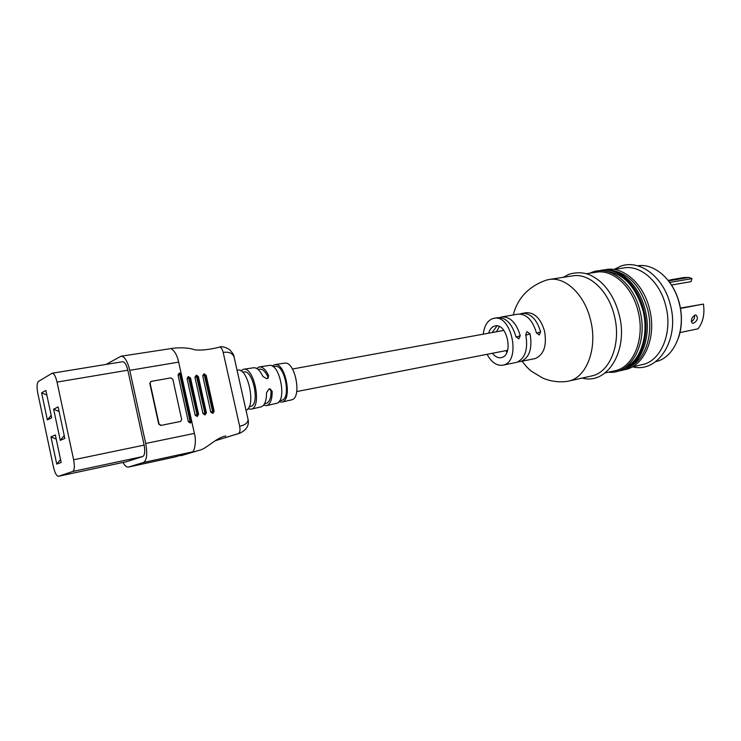 <?xml version="1.0" encoding="UTF-8"?>
<svg xmlns="http://www.w3.org/2000/svg" width="741" height="741" viewBox="0 0 741 741"><rect width="100%" height="100%" fill="white"/><g stroke="black" fill="none" stroke-linecap="round" stroke-linejoin="round"><path stroke-width="1.11" d="M240.797 370.824L243.502 369.268C254.126 366.545 262.119 406.67 251.44 409.106L261.351 406.818C264.833 405.262 266.565 400.51 266.547 392.563L269.168 388.868L270.113 388.868L272.179 391.443L271.086 391.202C271.021 397.954 269.483 401.993 266.482 403.326L264.556 403.743M271.086 391.202L269.613 388.821M272.151 366.054L274.791 364.618L284.516 363.173C294.946 360.58 302.3 397.408 291.834 399.797L281.876 402.113L278.903 401.742M274.791 364.618C285.266 361.997 292.778 399.603 282.247 402.011L281.876 402.113M279.635 400.742L281.858 400.27C291.454 398.019 284.47 363.711 274.967 366.406L273.207 366.721M249.152 406.8L250.838 406.439C260.128 404.243 253.042 369.333 243.854 371.982L242.613 372.214M212.676 413.367L210.768 412.024L202.728 375.789L203.923 373.862L206.146 375.178L214.168 411.357L212.676 413.367L213.158 411.496L205.127 375.279L204.396 375.409L212.695 411.82M204.914 414.914L202.978 413.561L194.929 377.169L196.439 375.187L198.375 376.558L206.415 412.885L204.914 414.914L205.387 413.033L197.338 376.66L196.606 376.789L204.914 413.358M197.078 416.47L195.133 415.117L187.065 378.568L188.279 376.632L190.53 377.947L198.597 414.432L197.078 416.47L197.56 414.58L189.483 378.049L188.751 378.188L197.078 414.904M105.991 364.433L121.135 356.208L171.088 348.576C174.783 351.104 177.312 355.615 178.664 362.117L194.383 433.392C196.467 439.561 194.846 452.594 191.891 451.954L175.293 456.891M239.649 426.232C245.271 425.01 248.068 422.731 248.05 419.397C248.448 421.157 250.06 428.668 239.482 433.318L238.445 433.578C239.954 432.624 240.362 430.169 239.649 426.232L223.189 352.447C222.365 349.196 221.207 347.409 219.716 347.094L219.438 347.103M237.055 370.231L237.704 370.13C248.142 367.406 256.367 407.068 246.021 410.31M267.807 378.401L267.751 376.437L268.585 375.483C265.695 369.537 262.601 366.684 259.276 366.925L269.178 365.452C279.69 362.812 287.286 400.862 276.726 403.28L266.973 405.522C270.446 403.984 272.179 399.288 272.179 391.443M259.276 366.925L256.608 368.416M268.585 375.483L268.223 378.058L266.89 378.753L262.925 376.465C260.026 370.426 256.905 367.527 253.579 367.777L243.502 369.268M263.564 405.216L266.603 405.633M251.06 409.208L247.966 408.754M57.038 382.087C55.658 376.354 54.028 373.399 52.166 373.223L38.402 381.458C36.855 383.078 36.652 386.978 37.782 393.156L53.482 467.108C54.908 473.036 56.566 476.093 58.446 476.287L72.729 471.48C74.508 470.202 74.804 466.293 73.628 459.772L57.038 382.087L127.832 370.204C126.452 364.674 124.72 361.849 122.636 361.719L52.166 373.223M126.535 461.689L142.791 456.521C144.81 455.215 145.264 451.417 144.134 445.119L127.832 370.204M45.859 390.433L51.685 417.804L47.359 419.925L41.607 392.85L45.859 390.433M55.334 434.948L61.188 462.449L56.751 464.088L50.972 436.884L55.334 434.948M58.113 406.92L64.828 438.403L60.271 440.339L53.639 409.208L58.113 406.92M121.135 356.208C124.599 356.421 127.48 361.126 129.777 370.333L145.708 443.47C147.589 454.02 146.838 460.356 143.448 462.486L128.369 467.099C126.655 467.358 124.868 465.811 123.006 462.449M180.517 421.453L160.723 425.454L158.713 424.084L149.821 383.421L150.849 381.504M191.817 421.749L190.28 423.046L188.325 421.694L178.035 374.983L179.257 373.038L181.212 373.677L179.73 374.594L190.02 421.305L190.761 421.157L180.424 374.372M56.233 439.163L60.567 459.559M56.223 439.135L50.972 436.884M46.85 395.083L51.166 415.368M46.84 395.046L41.607 392.85M59.076 411.422L64.245 435.662M59.085 411.487L53.639 409.208M51.055 415.423L47.359 419.925M60.456 459.596L56.751 464.088M64.041 435.754L60.271 440.339M223.189 352.447C228.858 351.567 232.498 353.096 234.11 357.051L247.939 418.878M234.11 357.051L234.258 357.708M161.029 425.343L159.019 423.963L150.127 383.282L151.034 381.411L170.875 377.882L172.848 379.272L181.684 419.471L180.665 421.407L160.723 425.454M267.751 376.437C265.185 371.287 262.444 368.861 259.545 369.175L258.063 369.435M668.15 280.413L672.819 279.681L668.104 280.357M492.422 353.281C495.136 356.69 498.045 358.144 501.157 357.653L501.722 357.505C513.772 354.809 507.122 322.881 495.155 325.929L494.247 326.16C491.616 327.151 489.745 329.486 488.625 333.191M624.098 368.231C640.289 361.803 649.403 335.173 642.938 310.386C635.667 286.322 623.274 273.253 605.74 271.178M586.418 273.725L596.236 272.206C612.844 269.076 632.295 286.591 638.084 311.294C645.281 338.618 633.416 367.416 614.882 370.75L605.175 372.918M549.044 279.524L572.645 275.865C589.104 272.753 608.5 290.602 614.345 315.712C621.616 343.5 609.954 372.686 591.577 375.965L568.273 381.18C586.474 377.956 597.913 348.39 590.577 320.14C584.658 294.622 565.337 276.421 549.044 279.524L546.284 280.126C528.611 286.452 517.607 298.058 513.272 314.944M487.078 354.328C491.459 362.349 496.702 365.971 502.796 365.202L516.847 362.293C525.258 358.375 528.231 349.178 525.767 334.7L526.962 331.635L530.065 333.895C532.529 348.326 529.537 357.505 521.108 361.423L535.447 358.496C543.95 354.578 546.978 345.473 544.552 331.171C540.698 318.491 534.52 312.341 526.027 312.721L522.118 313.397C530.602 313.026 536.771 319.195 540.624 331.903L539.244 335.015L536.382 332.7C532.52 319.955 526.36 313.767 517.894 314.138L501.842 316.926C510.243 316.583 516.375 322.854 520.256 335.738L518.83 338.887L515.903 336.553C512.022 323.632 505.89 317.343 497.507 317.685L492.469 318.686C487.319 320.834 484.253 325.994 483.262 334.163M502.796 365.202L503.519 365.017C521.386 361.238 511.633 313.823 493.923 318.306M499.712 317.565L501.842 316.926M520.043 314.008L522.118 313.397M520.377 361.608L518.191 361.793M617.512 371.204L621.328 370.472C640.307 367.045 652.497 337.711 645.161 309.877C639.261 284.72 619.356 266.917 602.34 270.104L598.524 270.817M619.958 370.787C638.927 367.36 651.107 337.998 643.762 310.136C637.862 284.952 617.957 267.13 600.951 270.317M612.65 270.622C629.276 273.818 640.956 286.776 647.69 309.497C653.821 333.098 645.828 358.635 630.739 366.23M637.677 265.787C654.423 262.953 673.671 279.829 679.293 303.606C686.361 330.143 674.171 358.274 655.387 361.682M668.03 280.274C673.365 286.823 677.181 294.622 679.488 303.653C682.285 315.425 682.044 326.549 678.765 337.016M613.881 269.465L623.876 267.918C640.641 264.787 660.148 281.895 665.844 306.116C672.958 332.913 660.87 361.256 642.169 364.646L632.295 366.851M671.022 279.737L684.119 277.523L688.871 277.43L691.983 278.607L691.02 281.663L671.503 285.026M505.714 350.678L506.974 352.114M496.989 325.873L492.181 332.542M496.498 331.746L499.341 326.568M522.034 361.265C527.796 368.416 528.815 368.999 531.575 371.361L542.82 378.105C550.054 381.143 557.612 382.31 565.476 381.615L568.273 381.18M669.688 282.404L691.983 278.607M693.335 323.261L692.224 323.178C690.556 320.325 691.501 317.602 695.058 315.018L696.225 315.147C698.402 318.232 697.438 320.936 693.335 323.261M680.803 328.217L680.646 329.254M680.433 308.089L703.413 304.088C704.867 313.98 703.079 322.224 698.05 328.819L679.997 332.561M703.413 304.088L680.488 308.441M691.297 321.603C693.891 320.056 694.984 317.917 694.558 315.175M144.134 445.119L73.628 459.772M142.791 456.521L72.729 471.48M126.767 461.634L58.548 476.259M178.664 362.117L129.777 370.333M194.383 433.392L145.708 443.47M191.65 452.038L143.448 462.486M175.636 456.817L128.526 467.052M204.868 375.094L204.229 373.816M206.146 375.178L205.127 375.279M214.168 411.357L213.158 411.496M204.562 375.15L203.923 373.862M212.991 413.311L213 411.764M204.396 375.409L202.728 375.789M212.435 411.644L210.768 412.024M197.078 376.474L196.439 375.187M198.375 376.558L197.338 376.66M206.415 412.885L205.387 413.033M196.763 376.53L196.133 375.242M205.22 414.849L205.229 413.293M196.606 376.789L194.929 377.169M204.664 413.182L202.978 413.561M189.224 377.873L188.594 376.576M190.53 377.947L189.483 378.049M198.597 414.432L197.56 414.58M188.909 377.929L188.279 376.632M197.393 416.405L197.393 414.849M188.751 378.188L187.065 378.568M196.819 414.728L195.133 415.117M181.536 374.372L180.471 374.464M180.211 374.279L179.581 372.982M191.817 420.99L190.761 421.157M179.887 374.335L179.257 373.038M190.594 422.981L190.604 421.425M179.73 374.594L178.035 374.983M190.28 423.046L190.28 421.481M190.02 421.305L188.325 421.694M668.521 280.876L688.871 277.43M530.065 333.895L525.888 335.219M520.256 335.738L516.06 337.072M540.624 331.903L536.54 333.2M296.715 391.572L507.594 350.308M292.445 369.018L503.834 330.412M181.026 455.706L199.394 450.25C206.369 448.972 216.604 437.31 225.792 436.004M225.264 437.625L238.445 433.578M219.716 347.094C209.629 349.613 201.339 350.539 194.837 349.854C188.019 347.066 175.154 347.705 171.088 348.566L171.088 348.576M126.655 461.662L58.446 476.287M175.469 456.864L128.369 467.099M215.029 440.802L239.482 433.318M219.568 347.084C222.161 346.195 225.514 347.075 229.636 349.724C232.693 352.948 234.184 355.393 234.11 357.042M589.836 273.197L592.133 272.234C610.213 264.917 633.564 283.164 639.965 310.877C648.486 342.62 631.202 374.881 608.556 372.167M563.16 277.329L569.245 274.17C576.655 272.132 583.371 272.327 589.373 274.763C594.273 276.838 598.858 280.024 603.128 284.331C610.658 292.315 615.993 302.421 619.143 314.656C628.748 349.965 607.713 385.237 582.204 378.058M604.823 269.844C622.505 265.343 643.531 283.294 649.551 309.09C657.1 337.535 643.883 367.48 623.727 369.805M614.085 269.437L620.3 266.325C639.678 258.692 663.982 277.236 670.429 305.097C679.84 339.211 658.165 373.52 632.508 366.804"/></g></svg>
